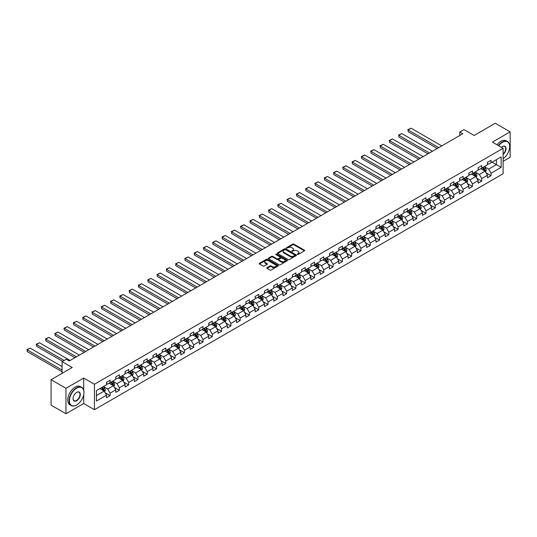<?xml version="1.0" encoding="UTF-8"?>
<svg xmlns="http://www.w3.org/2000/svg" width="537" height="537" viewBox="0 0 537 537"><rect width="100%" height="100%" fill="white"/><g stroke="black" fill="none" stroke-linecap="round" stroke-linejoin="round"><path stroke-width="0.81" d="M297.364 254.444L298.183 254.444L304.392 250.86A0.826 0.477 0 0 0 304.633 250.524A0.826 0.477 0 0 0 304.392 250.182L293.873 244.107A0.826 0.477 0 0 0 292.699 244.107L286.49 247.698L286.49 248.168L288.114 247.705A2.645 1.53 0 0 1 291.853 247.705L292.732 248.208A2.645 1.53 0 0 1 293.504 249.289A2.645 1.53 0 0 1 292.732 250.37L291.927 251.309L293.551 250.846A2.645 1.53 0 0 1 297.29 250.846L298.169 251.35A2.645 1.53 0 0 1 298.941 252.43A2.645 1.53 0 0 1 298.169 253.511L297.364 254.444L297.364 253.974M267.037 267.668A0.826 0.477 0 0 0 266.795 268.003A0.826 0.477 0 0 0 267.037 268.346L269.99 270.051A0.826 0.477 0 0 0 271.158 270.051L278.059 266.063A0.826 0.477 0 0 0 278.3 265.728A0.826 0.477 0 0 0 278.059 265.392L267.533 259.317A0.826 0.477 0 0 0 266.365 259.317L259.465 263.298A0.826 0.477 0 0 0 259.223 263.633A0.826 0.477 0 0 0 259.465 263.976L263.036 266.03A0.826 0.477 0 0 0 264.204 266.03L267.158 264.325A0.826 0.477 0 0 0 267.399 263.989A0.826 0.477 0 0 0 267.158 263.654L265.385 262.633A2.208 1.275 0 0 1 264.741 261.727A2.208 1.275 0 0 1 266.104 260.546A2.208 1.275 0 0 1 268.513 260.828L275.441 264.822A2.208 1.275 0 0 1 276.092 265.728A2.208 1.275 0 0 1 274.722 266.909A2.208 1.275 0 0 1 272.313 266.627L271.158 265.963A0.826 0.477 0 0 0 269.99 265.963L267.037 267.668L267.037 268.346M503.122 161.355L510.15 157.294L510.15 131.854L495.262 123.255L474.117 135.458L463.995 129.618L459.82 132.021L462.8 133.74L69.239 360.965L66.259 359.246L62.091 361.649L62.091 373.343M83.712 390.131L83.712 378.055L65.964 388.298L51.075 379.706L72.213 367.496L62.091 361.649M83.712 378.055L94.431 384.244L503.122 148.286L503.122 173.733L94.431 409.691L94.431 384.244M510.15 131.854L492.402 142.097L503.122 148.286M288.174 259.552A0.826 0.477 0 0 0 289.342 259.552L296.236 255.565A0.826 0.477 0 0 0 296.478 255.229A0.826 0.477 0 0 0 296.236 254.894L285.718 248.819A0.826 0.477 0 0 0 284.55 248.819L277.649 252.799A0.826 0.477 0 0 0 277.407 253.135A0.826 0.477 0 0 0 277.649 253.477L288.174 259.552M275.864 254.572L276.448 254.652L276.448 253.967L287.147 260.143A0.826 0.477 0 0 1 287.389 260.479A0.826 0.477 0 0 1 287.147 260.814L280.247 264.801A0.826 0.477 0 0 1 279.079 264.801L268.56 258.727L271.507 257.035L271.507 256.344L268.56 258.049A0.826 0.477 0 0 0 268.312 258.384A0.826 0.477 0 0 0 268.56 258.727L268.56 258.049M271.507 257.035A0.826 0.477 0 0 1 272.682 257.035L272.682 256.344A0.826 0.477 0 0 0 271.507 256.344M272.682 256.344L276.944 258.807A0.826 0.477 0 0 0 278.119 258.807L280.072 257.679A0.826 0.477 0 0 0 280.314 257.337A0.826 0.477 0 0 0 280.072 257.001L275.629 254.437L276.448 253.967M65.964 388.298L65.964 413.745L51.075 405.146L51.075 379.706M105.124 392.789L110.092 395.662L110.092 393.151L115.811 389.849L115.811 392.359L119.389 390.292L119.389 387.788L125.101 384.485L125.101 386.996L128.679 384.928L128.679 382.418L134.398 379.122L134.398 381.632L137.969 379.565L137.969 377.055L143.688 373.752L143.688 376.262L147.259 374.202L147.259 371.691L152.978 368.389L152.978 370.899L156.549 368.838L156.549 366.328L162.268 363.025L162.268 365.536L165.839 363.475L165.839 360.965L171.558 357.662L171.558 360.173L175.136 358.112L175.136 355.601L180.848 352.299L180.848 354.809L184.426 352.749L184.426 350.238L190.145 346.936L190.145 349.446L193.716 347.379L193.716 344.868L199.435 341.572L199.435 344.083L203.006 342.015L203.006 339.505L208.725 336.209L208.725 338.713L212.296 336.652L212.296 334.142L218.015 330.839L218.015 333.349L221.586 331.289L221.586 328.778L227.305 325.476L227.305 327.986L230.883 325.925L230.883 323.415L236.595 320.112L236.595 322.623L240.173 320.562L240.173 318.052L245.886 314.749L245.886 317.26L249.463 315.199L249.463 312.688L255.182 309.386L255.182 311.896L258.753 309.829L258.753 307.318L264.473 304.023L264.473 306.533L268.044 304.466L268.044 301.955L273.763 298.659L273.763 301.17L277.334 299.102L277.334 296.592L283.053 293.289L283.053 295.8L286.624 293.739L286.624 291.229L292.343 287.926L292.343 290.436L295.921 288.376L295.921 285.865L301.633 282.563L301.633 285.073L305.211 283.012L305.211 280.502L310.93 277.199L310.93 279.71L314.501 277.649L314.501 275.139L320.22 271.836L320.22 274.347L323.791 272.286L323.791 269.775L329.51 266.473L329.51 268.983L333.081 266.916L333.081 264.405L338.8 261.11L338.8 263.62L342.371 261.553L342.371 259.042L348.09 255.746L348.09 258.25L351.668 256.189L351.668 253.679L357.38 250.376L357.38 252.887L360.958 250.826L360.958 248.316L366.67 245.013L366.67 247.523L370.248 245.463L370.248 242.952L375.967 239.65L375.967 242.16L379.538 240.099L379.538 237.589L385.257 234.286L385.257 236.797L388.828 234.736L388.828 232.226L394.547 228.923L394.547 231.434L398.118 229.366L398.118 226.856L403.837 223.56L403.837 226.07L407.408 224.003L407.408 221.492L413.128 218.197L413.128 220.707L416.705 218.64L416.705 216.129L422.418 212.827L422.418 215.337L425.995 213.276L425.995 210.766L431.714 207.463L431.714 209.974L435.285 207.913L435.285 205.403L441.005 202.1L441.005 204.61L444.576 202.55L444.576 200.039L450.295 196.737L450.295 199.247L453.866 197.186L453.866 194.676L459.585 191.373L459.585 193.884L463.156 191.816L463.156 189.313L468.875 186.01L468.875 188.521L472.453 186.453L472.453 183.943L478.165 180.647L478.165 183.157L481.743 181.09L481.743 178.579L487.455 175.277L487.455 177.787L491.033 175.727L491.033 173.216L501.155 167.369L501.155 156.918L496.389 159.67L496.389 164.617L501.155 167.369M110.092 395.662L106.521 397.722L106.521 395.212L96.398 401.058L96.398 390.607L106.521 384.761L106.521 382.25L110.092 380.183L110.092 382.693L115.811 379.397L115.811 376.887L119.389 374.819L119.389 377.33L125.101 374.027L125.101 371.517L128.679 369.456L128.679 371.966L134.398 368.664L134.398 366.153L137.969 364.093L137.969 366.603L143.688 363.301L143.688 360.79L147.259 358.729L147.259 361.24L152.978 357.937L152.978 355.427L156.549 353.366L156.549 355.877L162.268 352.574L162.268 350.064L165.839 348.003L165.839 350.513L171.558 347.211L171.558 344.7L175.136 342.633L175.136 345.143L180.848 341.847L180.848 339.337L184.426 337.27L184.426 339.78L190.145 336.477L190.145 333.974L193.716 331.906L193.716 334.417L199.435 331.114L199.435 328.604L203.006 326.543L203.006 329.053L208.725 325.751L208.725 323.24L212.296 321.18L212.296 323.69L218.015 320.388L218.015 317.877L221.586 315.816L221.586 318.327L227.305 315.024L227.305 312.514L230.883 310.453L230.883 312.964L236.595 309.661L236.595 307.151L240.173 305.083L240.173 307.594L245.886 304.298L245.886 301.787L249.463 299.72L249.463 302.23L255.182 298.934L255.182 296.424L258.753 294.357L258.753 296.867L264.473 293.564L264.473 291.054L268.044 288.993L268.044 291.504L273.763 288.201L273.763 285.691L277.334 283.63L277.334 286.14L283.053 282.838L283.053 280.327L286.624 278.267L286.624 280.777L292.343 277.475L292.343 274.964L295.921 272.903L295.921 275.414L301.633 272.111L301.633 269.601L305.211 267.54L305.211 270.051L310.93 266.748L310.93 264.238L314.501 262.17L314.501 264.681L320.22 261.385L320.22 258.874L323.791 256.807L323.791 259.317L329.51 256.015L329.51 253.511L333.081 251.444L333.081 253.954L338.8 250.651L338.8 248.141L342.371 246.08L342.371 248.591L348.09 245.288L348.09 242.778L351.668 240.717L351.668 243.227L357.38 239.925L357.38 237.414L360.958 235.354L360.958 237.864L366.67 234.562L366.67 232.051L370.248 229.99L370.248 232.501L375.967 229.198L375.967 226.688L379.538 224.62L379.538 227.131L385.257 223.835L385.257 221.325L388.828 219.257L388.828 221.768L394.547 218.472L394.547 215.961L398.118 213.894L398.118 216.404L403.837 213.102L403.837 210.591L407.408 208.531L407.408 211.041L413.128 207.738L413.128 205.228L416.705 203.167L416.705 205.678L422.418 202.375L422.418 199.865L425.995 197.804L425.995 200.314L431.714 197.012L431.714 194.501L435.285 192.441L435.285 194.951L441.005 191.649L441.005 189.138L444.576 187.077L444.576 189.581L450.295 186.285L450.295 183.775L453.866 181.707L453.866 184.218L459.585 180.922L459.585 178.412L463.156 176.344L463.156 178.855L468.875 175.552L468.875 173.042L472.453 170.981L472.453 173.491L478.165 170.189L478.165 167.678L481.743 165.618L481.743 168.128L487.455 164.825L487.455 162.315L491.033 160.254L491.033 162.765L501.155 156.918M109.145 383.243L113.428 385.72L107.715 389.023L103.426 386.546M106.521 383.384L107.715 384.069L110.092 382.693M107.715 389.023L110.092 393.151M113.428 385.72L115.811 389.849M118.435 377.88L122.725 380.357L117.006 383.66L112.716 381.183M115.811 378.021L117.006 378.706L119.389 377.33M117.006 383.66L119.389 387.788M122.725 380.357L125.101 384.485M127.725 372.517L132.015 374.994L126.296 378.296L122.006 375.819M125.101 372.658L126.296 373.343L128.679 371.966M126.296 378.296L128.679 382.418M132.015 374.994L134.398 379.122M137.016 367.154L141.305 369.631L135.586 372.933L131.297 370.456M134.398 367.288L135.586 367.979L137.969 366.603M135.586 372.933L137.969 377.055M141.305 369.631L143.688 373.752M146.306 361.79L150.595 364.267L144.876 367.563L140.587 365.093M143.688 361.925L144.876 362.616L147.259 361.24M144.876 367.563L147.259 371.691M150.595 364.267L152.978 368.389M155.596 356.427L159.885 358.897L154.166 362.2L149.883 359.723M152.978 356.561L154.166 357.253L156.549 355.877M154.166 362.2L156.549 366.328M159.885 358.897L162.268 363.025M164.886 351.057L169.175 353.534L163.463 356.837L159.174 354.36M162.268 351.198L163.463 351.883L165.839 350.513M163.463 356.837L165.839 360.965M169.175 353.534L171.558 357.662M174.183 345.694L178.465 348.171L172.753 351.473L168.464 348.996M171.558 345.835L172.753 346.519L175.136 345.143M172.753 351.473L175.136 355.601M178.465 348.171L180.848 352.299M183.473 340.33L187.762 342.807L182.043 346.11L177.754 343.633M180.848 340.471L182.043 341.156L184.426 339.78M182.043 346.11L184.426 350.238M187.762 342.807L190.145 346.936M192.763 334.967L197.052 337.444L191.333 340.747L187.044 338.27M190.145 335.108L191.333 335.793L193.716 334.417M191.333 340.747L193.716 344.868M197.052 337.444L199.435 341.572M202.053 329.604L206.342 332.081L200.623 335.383L196.334 332.906M199.435 329.738L200.623 330.43L203.006 329.053M200.623 335.383L203.006 339.505M206.342 332.081L208.725 336.209M211.343 324.241L215.632 326.718L209.913 330.013L205.624 327.543M208.725 324.375L209.913 325.066L212.296 323.69M209.913 330.013L212.296 334.142M215.632 326.718L218.015 330.839M220.633 318.877L224.922 321.354L219.203 324.65L214.921 322.173M218.015 319.012L219.203 319.703L221.586 318.327M219.203 324.65L221.586 328.778M224.922 321.354L227.305 325.476M229.93 313.514L234.213 315.984L228.5 319.287L224.211 316.81M227.305 313.648L228.5 314.333L230.883 312.964M228.5 319.287L230.883 323.415M234.213 315.984L236.595 320.112M239.22 308.144L243.509 310.621L237.79 313.923L233.501 311.447M236.595 308.285L237.79 308.97L240.173 307.594M237.79 313.923L240.173 318.052M243.509 310.621L245.886 314.749M248.51 302.781L252.799 305.258L247.08 308.56L242.791 306.083M245.886 302.922L247.08 303.606L249.463 302.23M247.08 308.56L249.463 312.688M252.799 305.258L255.182 309.386M257.8 297.417L262.09 299.894L256.371 303.197L252.081 300.72M255.182 297.558L256.371 298.243L258.753 296.867M256.371 303.197L258.753 307.318M262.09 299.894L264.473 304.023M267.09 292.054L271.38 294.531L265.661 297.834L261.371 295.357M264.473 292.195L265.661 292.88L268.044 291.504M265.661 297.834L268.044 301.955M271.38 294.531L273.763 298.659M276.38 286.691L280.67 289.168L274.951 292.464L270.668 289.993M273.763 286.825L274.951 287.517L277.334 286.14M274.951 292.464L277.334 296.592M280.67 289.168L283.053 293.289M285.671 281.328L289.96 283.805L284.248 287.1L279.958 284.63M283.053 281.462L284.248 282.153L286.624 280.777M284.248 287.1L286.624 291.229M289.96 283.805L292.343 287.926M294.967 275.964L299.25 278.435L293.538 281.737L289.248 279.26M292.343 276.099L293.538 276.79L295.921 275.414M293.538 281.737L295.921 285.865M299.25 278.435L301.633 282.563M304.257 270.594L308.547 273.071L302.828 276.374L298.538 273.897M301.633 270.735L302.828 271.42L305.211 270.051M302.828 276.374L305.211 280.502M308.547 273.071L310.93 277.199M313.548 265.231L317.837 267.708L312.118 271.01L307.829 268.534M310.93 265.372L312.118 266.057L314.501 264.681M312.118 271.01L314.501 275.139M317.837 267.708L320.22 271.836M322.838 259.868L327.127 262.345L321.408 265.647L317.119 263.17M320.22 260.009L321.408 260.693L323.791 259.317M321.408 265.647L323.791 269.775M327.127 262.345L329.51 266.473M332.128 254.504L336.417 256.981L330.698 260.284L326.409 257.807M329.51 254.645L330.698 255.33L333.081 253.954M330.698 260.284L333.081 264.405M336.417 256.981L338.8 261.11M341.418 249.141L345.707 251.618L339.988 254.921L335.706 252.444M338.8 249.275L339.988 249.967L342.371 248.591M339.988 254.921L342.371 259.042M345.707 251.618L348.09 255.746M350.715 243.778L354.997 246.255L349.285 249.551L344.996 247.08M348.09 243.912L349.285 244.603L351.668 243.227M349.285 249.551L351.668 253.679M354.997 246.255L357.38 250.376M360.005 238.415L364.294 240.891L358.575 244.187L354.286 241.71M357.38 238.549L358.575 239.24L360.958 237.864M358.575 244.187L360.958 248.316M364.294 240.891L366.67 245.013M369.295 233.051L373.584 235.521L367.865 238.824L363.576 236.347M366.67 233.186L367.865 233.87L370.248 232.501M367.865 238.824L370.248 242.952M373.584 235.521L375.967 239.65M378.585 227.681L382.874 230.158L377.155 233.461L372.866 230.984M375.967 227.822L377.155 228.507L379.538 227.131M377.155 233.461L379.538 237.589M382.874 230.158L385.257 234.286M387.875 222.318L392.164 224.795L386.445 228.097L382.156 225.621M385.257 222.459L386.445 223.144L388.828 221.768M386.445 228.097L388.828 232.226M392.164 224.795L394.547 228.923M397.165 216.955L401.454 219.432L395.735 222.734L391.453 220.257M394.547 217.096L395.735 217.78L398.118 216.404M395.735 222.734L398.118 226.856M401.454 219.432L403.837 223.56M406.455 211.591L410.745 214.068L405.032 217.371L400.743 214.894M403.837 211.726L405.032 212.417L407.408 211.041M405.032 217.371L407.408 221.492M410.745 214.068L413.128 218.197M415.752 206.228L420.035 208.705L414.322 212.001L410.033 209.531M413.128 206.362L414.322 207.054L416.705 205.678M414.322 212.001L416.705 216.129M420.035 208.705L422.418 212.827M425.042 200.865L429.332 203.342L423.612 206.638L419.323 204.167M422.418 200.999L423.612 201.69L425.995 200.314M423.612 206.638L425.995 210.766M429.332 203.342L431.714 207.463M434.332 195.502L438.622 197.972L432.903 201.274L428.613 198.797M431.714 195.636L432.903 196.327L435.285 194.951M432.903 201.274L435.285 205.403M438.622 197.972L441.005 202.1M443.622 190.132L447.912 192.608L442.193 195.911L437.903 193.434M441.005 190.273L442.193 190.957L444.576 189.581M442.193 195.911L444.576 200.039M447.912 192.608L450.295 196.737M452.913 184.768L457.202 187.245L451.483 190.548L447.193 188.071M450.295 184.909L451.483 185.594L453.866 184.218M451.483 190.548L453.866 194.676M457.202 187.245L459.585 191.373M462.203 179.405L466.492 181.882L460.773 185.184L456.49 182.708M459.585 179.546L460.773 180.231L463.156 178.855M460.773 185.184L463.156 189.313M466.492 181.882L468.875 186.01M471.499 174.042L475.782 176.519L470.07 179.821L465.78 177.344M468.875 174.183L470.07 174.867L472.453 173.491M470.07 179.821L472.453 183.943M475.782 176.519L478.165 180.647M480.79 168.678L485.079 171.155L479.36 174.458L475.07 171.981M478.165 168.813L479.36 169.504L481.743 168.128M479.36 174.458L481.743 178.579M485.079 171.155L487.455 175.277M492.107 162.147L496.389 164.617L488.65 169.088L484.361 166.618M487.455 163.449L488.65 164.141L491.033 162.765M488.65 169.088L491.033 173.216M65.964 413.745L83.712 403.502L94.431 409.691M459.82 132.021L459.82 135.458M96.398 395.554L104.138 391.084L99.848 388.607M104.138 391.084L106.521 395.212M486.059 172.854L491.033 175.727M476.769 178.217L481.743 181.09M467.479 183.587L472.453 186.453M458.189 188.95L463.156 191.816M448.892 194.313L453.866 197.186M439.602 199.677L444.576 202.55M430.312 205.04L435.285 207.913M421.021 210.403L425.995 213.276M411.731 215.767L416.705 218.64M402.441 221.137L407.408 224.003M393.144 226.5L398.118 229.366M383.854 231.863L388.828 234.736M374.564 237.226L379.538 240.099M365.274 242.59L370.248 245.463M355.984 247.953L360.958 250.826M346.694 253.316L351.668 256.189M337.397 258.686L342.371 261.553M328.107 264.05L333.081 266.916M318.817 269.413L323.791 272.286M309.527 274.776L314.501 277.649M300.237 280.139L305.211 283.012M290.947 285.503L295.921 288.376M281.656 290.866L286.624 293.739M272.36 296.229L277.334 299.102M263.07 301.599L268.044 304.466M253.779 306.963L258.753 309.829M244.489 312.326L249.463 315.199M235.199 317.689L240.173 320.562M225.909 323.052L230.883 325.925M216.612 328.416L221.586 331.289M207.322 333.779L212.296 336.652M198.032 339.149L203.006 342.015M188.742 344.512L193.716 347.379M179.452 349.876L184.426 352.749M170.162 355.239L175.136 358.112M160.872 360.602L165.839 363.475M151.575 365.966L156.549 368.838M142.285 371.329L147.259 374.202M132.995 376.692L137.969 379.565M123.705 382.062L128.679 384.928M114.415 387.425L119.389 390.292M83.712 403.502L83.712 394.628M297.592 254.525L298.169 254.196A2.645 1.53 0 0 0 298.941 253.115L298.941 252.43M293.504 249.289L293.504 249.98A2.645 1.53 0 0 1 292.732 251.061L292.162 251.39M304.385 250.866L293.873 244.798A0.826 0.477 0 0 0 292.699 244.798L286.724 248.248M296.236 254.894L296.236 255.565L285.718 249.504A0.826 0.477 0 0 0 284.55 249.504L277.656 253.484M294.779 255.464L294.779 254.994L285.543 249.665L283.872 250.148A2.645 1.53 0 0 0 283.1 251.229A2.645 1.53 0 0 0 283.872 252.309L290.188 255.954A2.645 1.53 0 0 0 293.927 255.954L294.779 255.464L294.779 256.156L294.947 255.229M283.1 251.229L283.1 251.92A2.645 1.53 0 0 0 283.872 253.001L283.872 252.309M294.779 256.156L293.927 256.646A2.645 1.53 0 0 1 290.188 256.646L283.872 253.001M272.682 257.035L276.944 259.499A0.826 0.477 0 0 0 278.119 259.499L280.072 258.364A0.826 0.477 0 0 0 280.314 258.029L280.314 257.337M276.448 254.652L287.134 260.821M281.375 261.365A2.208 1.275 0 0 0 283.784 261.64A2.208 1.275 0 0 0 285.147 260.465A2.208 1.275 0 0 0 284.503 259.559L282.059 258.149A0.826 0.477 0 0 0 280.891 258.149L278.931 259.284A0.826 0.477 0 0 0 278.69 259.619A0.826 0.477 0 0 0 278.931 259.955L281.375 261.365L281.375 262.056A2.208 1.275 0 0 0 283.784 262.331A2.208 1.275 0 0 0 285.147 261.15L285.147 260.465M278.69 259.619L278.69 260.304A0.826 0.477 0 0 0 278.931 260.646L278.931 259.955M281.375 262.056L278.931 260.646M276.092 265.728L276.092 266.412A2.208 1.275 0 0 1 274.722 267.594A2.208 1.275 0 0 1 272.313 267.319L271.158 266.654A0.826 0.477 0 0 0 269.99 266.654L267.05 268.352M264.741 261.727L264.741 262.418A2.208 1.275 0 0 0 265.385 263.318L265.385 262.633M267.158 263.654L267.158 264.325L265.385 263.318M278.045 266.07L267.533 260.002A0.826 0.477 0 0 0 266.365 260.002L259.478 263.976L259.465 263.298M485.549 171.968L486.253 170.182A2.235 1.289 -120 0 0 485.542 168.282L484.314 166.645M438.769 147.615L408.113 129.92L411.094 128.202L441.75 145.896M482.172 169.477L481.333 168.363M408.113 131.639L408.113 129.92L408.113 131.639L437.279 148.474M482.468 167.705L483.696 169.35A2.235 1.289 60 0 1 484.334 170.692L485.052 170.276A2.235 1.289 -120 0 0 484.414 168.933L483.179 167.296M482.622 167.618L483.985 169.437A1.134 0.658 60 0 1 484.193 169.786L485.052 170.276M407.784 129.732L411.094 128.202M503.122 158.697A10.277 5.934 120 0 0 509.673 146.567A10.277 5.934 120 0 0 502.41 142.372A10.277 5.934 120 0 0 498.672 145.722M498.363 145.54A10.532 6.082 -60 0 1 502.229 142.063A10.532 6.082 -60 0 1 507.492 141.54A10.532 6.082 -60 0 1 509.673 146.359A10.532 6.082 -60 0 1 509.673 146.467M501.417 147.299A5.135 2.967 -60 0 1 502.41 146.567L502.41 146.567A5.135 2.967 -60 0 1 506.022 148.259A5.135 2.967 -60 0 1 503.122 154.461M497.054 144.782A10.532 6.082 -60 0 1 500.92 141.305A10.532 6.082 -60 0 1 506.183 140.788L507.492 141.54M503.122 153.998A4.887 2.819 120 0 0 505.565 149.769A4.887 2.819 120 0 0 504.673 146.426A4.887 2.819 120 0 0 502.317 146.621M76.502 405.046L76.684 404.945A10.277 5.934 120 0 0 83.947 392.359A10.277 5.934 120 0 0 76.684 388.164A10.277 5.934 120 0 0 69.414 400.75A10.277 5.934 120 0 0 76.684 404.945L76.502 405.046A10.532 6.082 -60 0 1 71.24 405.569A10.532 6.082 -60 0 1 69.629 397.132A10.532 6.082 -60 0 1 76.502 387.855A10.532 6.082 -60 0 1 81.765 387.331A10.532 6.082 -60 0 1 83.947 392.151A10.532 6.082 -60 0 1 83.947 392.258M76.684 400.75A5.135 2.967 -60 0 1 73.052 398.649A5.135 2.967 -60 0 1 76.684 392.359L76.684 392.359A5.135 2.967 -60 0 1 80.315 394.453A5.135 2.967 -60 0 1 76.684 400.75M73.052 398.548A4.887 2.819 120 0 0 74.059 400.683A4.887 2.819 120 0 0 76.502 400.441A4.887 2.819 120 0 0 79.698 396.131A4.887 2.819 120 0 0 78.946 392.218A4.887 2.819 120 0 0 76.59 392.413M71.24 405.569L69.931 404.811A10.532 6.082 -60 0 1 68.313 396.373A10.532 6.082 -60 0 1 75.193 387.096A10.532 6.082 -60 0 1 80.456 386.573L81.765 387.331M476.259 177.331L476.963 175.545A2.235 1.289 -120 0 0 476.252 173.646L475.023 172.008M429.479 152.978L398.823 135.284L401.804 133.565L432.453 151.259M472.882 174.84L472.043 173.726M398.823 137.002L398.823 135.284L398.823 137.002L427.989 153.837M473.178 173.075L474.406 174.713A2.235 1.289 60 0 1 475.044 176.055L475.762 175.646A2.235 1.289 -120 0 0 475.117 174.303L473.889 172.659M473.332 172.981L474.695 174.8A1.134 0.658 60 0 1 474.903 175.149L475.762 175.646M398.494 135.096L401.804 133.565M466.962 182.694L467.673 180.915A2.235 1.289 -120 0 0 466.962 179.009L465.733 177.371M420.189 158.348L389.533 140.647L392.507 138.929L423.163 156.623M463.585 180.204L462.753 179.09M389.533 142.365L389.533 140.647L389.533 142.365L418.699 159.207M463.887 178.438L465.116 180.076A2.235 1.289 60 0 1 465.754 181.419L466.465 181.009A2.235 1.289 -120 0 0 465.827 179.667L464.599 178.022M464.042 178.344L465.404 180.17A1.134 0.658 60 0 1 465.613 180.513L466.465 181.009M389.204 140.459L392.507 138.929M457.672 188.064L458.383 186.279A2.235 1.289 -120 0 0 457.672 184.379L456.437 182.734M410.892 163.711L380.243 146.01L383.217 144.292L413.873 161.993M454.295 185.567L453.463 184.453M380.243 147.729L380.243 146.01L380.243 147.729L409.409 164.57M454.591 183.802L455.826 185.44A2.235 1.289 60 0 1 456.463 186.782L457.175 186.373A2.235 1.289 -120 0 0 456.537 185.03L455.309 183.386M454.752 183.714L456.114 185.533A1.134 0.658 60 0 1 456.322 185.876L457.175 186.373M379.914 145.822L383.217 144.292M448.382 193.427L449.093 191.642A2.235 1.289 -120 0 0 448.375 189.742L447.146 188.098M401.602 169.074L370.953 151.374L373.927 149.655L404.583 167.356M445.005 190.93L444.173 189.816M370.953 153.092L370.953 151.374L370.953 153.092L400.112 169.934M445.301 189.165L446.529 190.803A2.235 1.289 60 0 1 447.173 192.145L447.885 191.736A2.235 1.289 -120 0 0 447.247 190.393L446.019 188.755M445.455 189.078L446.824 190.897A1.134 0.658 60 0 1 447.026 191.239L447.885 191.736M370.624 151.186L373.927 149.655M439.091 198.791L439.796 197.005A2.235 1.289 -120 0 0 439.085 195.106L437.856 193.461M392.312 174.438L361.656 156.737L364.636 155.018L395.292 172.719M435.715 196.3L434.883 195.179M361.656 158.455L361.334 156.549L361.656 158.455L390.822 175.297M436.01 194.528L437.239 196.173A2.235 1.289 60 0 1 437.877 197.515L438.595 197.099A2.235 1.289 -120 0 0 437.957 195.757L436.729 194.119M436.165 194.441L437.527 196.26A1.134 0.658 60 0 1 437.736 196.602L438.595 197.099M361.334 156.549L364.636 155.018M429.801 204.154L430.506 202.368A2.235 1.289 -120 0 0 429.795 200.469L428.566 198.824M383.022 179.801L352.366 162.1L355.346 160.382L386.002 178.083M426.425 201.664L425.586 200.549M352.366 163.825L352.366 162.1L352.366 163.825L381.532 180.66M426.72 199.892L427.949 201.536A2.235 1.289 60 0 1 428.586 202.879L429.305 202.462A2.235 1.289 -120 0 0 428.667 201.12L427.432 199.482M426.875 199.804L428.237 201.623A1.134 0.658 60 0 1 428.445 201.972L429.305 202.462M352.037 161.912L355.346 160.382M420.511 209.517L421.216 207.732A2.235 1.289 -120 0 0 420.505 205.832L419.276 204.194M373.732 185.164L343.076 167.47L346.056 165.745L376.706 183.446M417.135 207.027L416.296 205.913M343.076 169.189L342.747 167.275L343.076 169.189L372.242 186.024M417.43 205.255L418.659 206.899A2.235 1.289 60 0 1 419.296 208.242L420.015 207.826A2.235 1.289 -120 0 0 419.37 206.483L418.142 204.845M417.585 205.168L418.947 206.987A1.134 0.658 60 0 1 419.155 207.336L420.015 207.826M342.747 167.275L346.056 165.745M411.214 214.881L411.926 213.095A2.235 1.289 -120 0 0 411.214 211.195L409.986 209.558M364.442 190.528L333.786 172.833L336.766 171.115L367.415 188.809M407.838 212.39L407.006 211.276M333.786 174.552L333.786 172.833L333.786 174.552L362.952 191.387M408.14 210.625L409.369 212.263A2.235 1.289 60 0 1 410.006 213.605L410.718 213.196A2.235 1.289 -120 0 0 410.08 211.853L408.852 210.209M408.295 210.531L409.657 212.35A1.134 0.658 60 0 1 409.865 212.699L410.718 213.196M333.457 172.645L336.766 171.115M401.924 220.244L402.636 218.458A2.235 1.289 -120 0 0 401.924 216.559L400.696 214.921M355.152 195.898L324.496 178.197L327.469 176.478L358.125 194.172M398.548 217.754L397.716 216.639M324.496 179.915L324.496 178.197L324.496 179.915L353.661 196.757M398.85 215.988L400.078 217.626A2.235 1.289 60 0 1 400.716 218.968L401.428 218.559A2.235 1.289 -120 0 0 400.79 217.217L399.562 215.572M399.004 215.894L400.367 217.72A1.134 0.658 60 0 1 400.575 218.062L401.428 218.559M324.167 178.009L327.469 176.478M392.634 225.614L393.346 223.828A2.235 1.289 -120 0 0 392.634 221.922L391.399 220.284M345.855 201.261L315.206 183.56L318.179 181.842L348.835 199.542M389.258 223.117L388.426 222.003M315.206 185.278L315.206 183.56L315.206 185.278L344.371 202.12M389.553 221.351L390.782 222.989A2.235 1.289 60 0 1 391.426 224.332L392.138 223.922A2.235 1.289 -120 0 0 391.5 222.58L390.271 220.935M389.714 221.257L391.077 223.083A1.134 0.658 60 0 1 391.278 223.426L392.138 223.922M314.877 183.372L318.179 181.842M383.344 230.977L384.049 229.192A2.235 1.289 -120 0 0 383.337 227.292L382.109 225.647M336.565 206.624L305.909 188.923L308.889 187.205L339.545 204.906M379.968 228.48L379.135 227.366M305.909 190.642L305.587 188.735L305.909 190.642L335.075 207.483M380.263 226.715L381.492 228.353A2.235 1.289 60 0 1 382.136 229.695L382.847 229.286A2.235 1.289 -120 0 0 382.21 227.943L380.981 226.299M380.418 226.627L381.787 228.447A1.134 0.658 60 0 1 381.988 228.789L382.847 229.286M305.587 188.735L308.889 187.205M374.054 236.34L374.759 234.555A2.235 1.289 -120 0 0 374.047 232.655L372.819 231.011M327.275 211.987L296.619 194.287L299.599 192.568L330.255 210.269M370.678 233.843L369.839 232.729M296.619 196.005L296.619 194.287L296.619 196.005L325.784 212.847M370.973 232.078L372.201 233.723A2.235 1.289 60 0 1 372.839 235.065L373.557 234.649A2.235 1.289 -120 0 0 372.92 233.306L371.691 231.669M371.127 231.991L372.49 233.81A1.134 0.658 60 0 1 372.698 234.152L373.557 234.649M296.29 194.099L299.599 192.568M364.764 241.704L365.469 239.918A2.235 1.289 -120 0 0 364.757 238.019L363.529 236.374M317.985 217.351L287.329 199.65L290.309 197.931L320.965 215.632M361.388 239.213L360.549 238.099M287.329 201.375L287.329 199.65L287.329 201.375L316.494 218.21M361.683 237.441L362.911 239.086A2.235 1.289 60 0 1 363.549 240.428L364.267 240.012A2.235 1.289 -120 0 0 363.623 238.67L362.394 237.032M361.837 237.354L363.2 239.173A1.134 0.658 60 0 1 363.408 239.522L364.267 240.012M287 199.462L290.309 197.931M355.467 247.067L356.179 245.281A2.235 1.289 -120 0 0 355.467 243.382L354.239 241.744M308.694 222.714L278.038 205.02L281.019 203.295L311.668 220.996M352.097 244.577L351.258 243.462M278.038 206.738L277.71 204.825L278.038 206.738L307.204 223.573M352.393 242.805L353.621 244.449A2.235 1.289 60 0 1 354.259 245.792L354.977 245.375A2.235 1.289 -120 0 0 354.333 244.033L353.104 242.395M352.547 242.717L353.91 244.536A1.134 0.658 60 0 1 354.118 244.885L354.977 245.375M277.71 204.825L281.019 203.295M346.177 252.43L346.889 250.645A2.235 1.289 -120 0 0 346.177 248.745L344.949 247.107M299.404 228.077L268.748 210.383L271.722 208.665L302.378 226.359M342.801 249.94L341.968 248.826M268.748 212.102L268.748 210.383L268.748 212.102L297.914 228.937M343.103 248.168L344.331 249.812A2.235 1.289 60 0 1 344.969 251.155L345.68 250.739A2.235 1.289 -120 0 0 345.043 249.396L343.814 247.758M343.257 248.081L344.62 249.9A1.134 0.658 60 0 1 344.828 250.249L345.68 250.739M268.419 210.195L271.722 208.665M336.887 257.794L337.598 256.008A2.235 1.289 -120 0 0 336.887 254.108L335.652 252.471M290.108 233.441L259.458 215.746L262.432 214.028L293.088 231.722M333.511 255.303L332.678 254.189M259.458 217.465L259.458 215.746L259.458 217.465L288.624 234.307M333.806 253.538L335.041 255.176A2.235 1.289 60 0 1 335.679 256.518L336.39 256.109A2.235 1.289 -120 0 0 335.753 254.766L334.524 253.122M333.967 253.444L335.33 255.263A1.134 0.658 60 0 1 335.538 255.612L336.39 256.109M259.129 215.559L262.432 214.028M327.597 263.157L328.308 261.378A2.235 1.289 -120 0 0 327.59 259.472L326.362 257.834M280.817 238.811L250.168 221.11L253.142 219.391L283.798 237.085M324.22 260.667L323.388 259.552M250.168 222.828L250.168 221.11L250.168 222.828L279.327 239.67M324.516 258.901L325.744 260.539A2.235 1.289 60 0 1 326.389 261.881L327.1 261.472A2.235 1.289 -120 0 0 326.462 260.13L325.234 258.485M324.67 258.807L326.04 260.633A1.134 0.658 60 0 1 326.241 260.975L327.1 261.472M249.839 220.922L253.142 219.391M318.307 268.527L319.012 266.741A2.235 1.289 -120 0 0 318.3 264.842L317.072 263.197M271.527 244.174L240.871 226.473L243.852 224.755L274.508 242.456M314.93 266.03L314.098 264.916M240.871 228.191L240.549 226.285L240.871 228.191L270.037 245.033M315.226 264.264L316.454 265.902A2.235 1.289 60 0 1 317.092 267.245L317.81 266.835A2.235 1.289 -120 0 0 317.172 265.493L315.944 263.848M315.38 264.177L316.743 265.996A1.134 0.658 60 0 1 316.951 266.339L317.81 266.835M240.549 226.285L243.852 224.755M309.017 273.89L309.721 272.105A2.235 1.289 -120 0 0 309.01 270.205L307.782 268.56M262.237 249.537L231.581 231.836L234.562 230.118L265.218 247.819M305.64 271.393L304.801 270.279M231.581 233.555L231.581 231.836L231.581 233.555L260.747 250.396M305.936 269.628L307.164 271.266A2.235 1.289 60 0 1 307.802 272.608L308.52 272.199A2.235 1.289 -120 0 0 307.882 270.856L306.647 269.218M306.09 269.54L307.453 271.36A1.134 0.658 60 0 1 307.661 271.702L308.52 272.199M231.252 231.648L234.562 230.118M299.727 279.253L300.431 277.468A2.235 1.289 -120 0 0 299.72 275.568L298.491 273.924M252.947 254.9L222.291 237.2L225.272 235.481L255.921 253.182M296.35 276.763L295.511 275.642M222.291 238.925L222.291 237.2L222.291 238.925L251.457 255.76M296.646 274.991L297.874 276.636A2.235 1.289 60 0 1 298.512 277.978L299.23 277.562A2.235 1.289 -120 0 0 298.585 276.219L297.357 274.582M296.8 274.904L298.163 276.723A1.134 0.658 60 0 1 298.371 277.065L299.23 277.562M221.962 237.012L225.272 235.481M290.43 284.617L291.141 282.831A2.235 1.289 -120 0 0 290.43 280.932L289.201 279.287M243.657 260.264L213.001 242.57L215.981 240.845L246.631 258.545M287.053 282.126L286.221 281.012M213.001 244.288L212.672 242.375L213.001 244.288L242.167 261.123M287.355 280.354L288.584 281.999A2.235 1.289 60 0 1 289.221 283.341L289.933 282.925A2.235 1.289 -120 0 0 289.295 281.583L288.067 279.945M287.51 280.267L288.872 282.086A1.134 0.658 60 0 1 289.081 282.435L289.933 282.925M212.672 242.375L215.981 240.845M281.14 289.98L281.851 288.194A2.235 1.289 -120 0 0 281.14 286.295L279.911 284.657M234.367 265.627L203.711 247.933L206.685 246.215L237.341 263.909M277.763 287.49L276.931 286.375M203.711 249.651L203.382 247.738L203.711 249.651L232.877 266.486M278.059 285.718L279.294 287.362A2.235 1.289 60 0 1 279.931 288.705L280.643 288.288A2.235 1.289 -120 0 0 280.005 286.946L278.777 285.308M278.22 285.63L279.582 287.449A1.134 0.658 60 0 1 279.79 287.798L280.643 288.288M203.382 247.738L206.685 246.215M271.85 295.343L272.561 293.558A2.235 1.289 -120 0 0 271.85 291.658L270.614 290.02M225.07 270.99L194.421 253.296L197.394 251.578L228.05 269.272M268.473 292.853L267.641 291.739M194.421 255.015L194.421 253.296L194.421 255.015L223.587 271.85M268.769 291.088L269.997 292.725A2.235 1.289 60 0 1 270.641 294.068L271.353 293.658A2.235 1.289 -120 0 0 270.715 292.316L269.487 290.671M268.93 290.994L270.292 292.813A1.134 0.658 60 0 1 270.494 293.162L271.353 293.658M194.092 253.108L197.394 251.578M262.559 300.707L263.264 298.928A2.235 1.289 -120 0 0 262.553 297.021L261.324 295.384M215.78 276.36L185.124 258.659L188.104 256.941L218.76 274.635M259.183 298.216L258.351 297.102M185.124 260.378L184.802 258.472L185.124 260.378L214.29 277.22M259.478 296.451L260.707 298.089A2.235 1.289 60 0 1 261.344 299.431L262.063 299.022A2.235 1.289 -120 0 0 261.425 297.679L260.197 296.035M259.633 296.357L261.002 298.183A1.134 0.658 60 0 1 261.204 298.525L262.063 299.022M184.802 258.472L188.104 256.941M253.269 306.077L253.974 304.291A2.235 1.289 -120 0 0 253.263 302.385L252.034 300.747M206.49 281.724L175.834 264.023L178.814 262.304L209.47 280.005M249.893 303.58L249.054 302.465M175.834 265.741L175.834 264.023L175.834 265.741L205 282.583M250.188 301.814L251.417 303.452A2.235 1.289 60 0 1 252.054 304.794L252.773 304.385A2.235 1.289 -120 0 0 252.135 303.043L250.907 301.398M250.343 301.72L251.705 303.546A1.134 0.658 60 0 1 251.913 303.888L252.773 304.385M175.505 263.835L178.814 262.304M243.979 311.44L244.684 309.654A2.235 1.289 -120 0 0 243.973 307.755L242.744 306.11M197.2 287.087L166.544 269.386L169.524 267.668L200.18 285.369M240.603 308.943L239.764 307.829M166.544 271.104L166.544 269.386L166.544 271.104L195.71 287.946M240.898 307.177L242.127 308.815A2.235 1.289 60 0 1 242.764 310.158L243.483 309.748A2.235 1.289 -120 0 0 242.838 308.406L241.61 306.761M241.053 307.09L242.415 308.909A1.134 0.658 60 0 1 242.623 309.252L243.483 309.748M166.215 269.198L169.524 267.668M234.682 316.803L235.394 315.018A2.235 1.289 -120 0 0 234.682 313.118L233.454 311.473M187.91 292.45L157.254 274.749L160.234 273.031L190.883 290.732M231.313 314.306L230.474 313.192M157.254 276.468L157.254 274.749L157.254 276.468L186.42 293.309M231.608 312.541L232.836 314.185A2.235 1.289 60 0 1 233.474 315.528L234.192 315.112A2.235 1.289 -120 0 0 233.548 313.769L232.32 312.131M231.762 312.453L233.125 314.273A1.134 0.658 60 0 1 233.333 314.615L234.192 315.112M156.925 274.561L160.234 273.031M225.392 322.166L226.104 320.381A2.235 1.289 -120 0 0 225.392 318.481L224.164 316.837M178.62 297.813L147.964 280.113L150.937 278.394L181.593 296.095M222.016 319.676L221.184 318.562M147.964 281.838L147.964 280.113L147.964 281.838L177.129 298.673M222.318 317.904L223.546 319.549A2.235 1.289 60 0 1 224.184 320.891L224.896 320.475A2.235 1.289 -120 0 0 224.258 319.132L223.03 317.495M222.472 317.817L223.835 319.636A1.134 0.658 60 0 1 224.043 319.985L224.896 320.475M147.635 279.925L150.937 278.394M216.102 327.53L216.814 325.744A2.235 1.289 -120 0 0 216.102 323.845L214.867 322.207M169.323 303.177L138.674 285.483L141.647 283.758L172.303 301.458M212.726 325.039L211.893 323.925M138.674 287.201L138.345 285.288L138.674 287.201L167.839 304.036M213.021 323.267L214.256 324.912A2.235 1.289 60 0 1 214.894 326.254L215.606 325.838A2.235 1.289 -120 0 0 214.968 324.496L213.739 322.858M213.182 323.18L214.545 324.999A1.134 0.658 60 0 1 214.753 325.348L215.606 325.838M138.345 285.288L141.647 283.758M206.812 332.893L207.524 331.107A2.235 1.289 -120 0 0 206.805 329.208L205.577 327.57M160.033 308.54L129.383 290.846L132.357 289.128L163.013 306.822M203.436 330.403L202.603 329.288M129.383 292.564L129.383 290.846L129.383 292.564L158.543 309.399M203.731 328.637L204.959 330.275A2.235 1.289 60 0 1 205.604 331.618L206.315 331.201A2.235 1.289 -120 0 0 205.678 329.859L204.449 328.221M203.885 328.543L205.255 330.362A1.134 0.658 60 0 1 205.456 330.711L206.315 331.201M129.055 290.658L132.357 289.128M197.522 338.256L198.227 336.471A2.235 1.289 -120 0 0 197.515 334.571L196.287 332.933M150.743 313.903L120.087 296.209L123.067 294.491L153.723 312.185M194.146 335.766L193.313 334.652M120.087 297.928L119.764 296.021L120.087 297.928L149.252 314.769M194.441 334.001L195.669 335.638A2.235 1.289 60 0 1 196.307 336.981L197.025 336.571A2.235 1.289 -120 0 0 196.388 335.229L195.159 333.584M194.595 333.907L195.958 335.726A1.134 0.658 60 0 1 196.166 336.075L197.025 336.571M119.764 296.021L123.067 294.491M188.232 343.62L188.937 341.841A2.235 1.289 -120 0 0 188.225 339.934L186.997 338.297M141.453 319.273L110.797 301.572L113.777 299.854L144.433 317.548M184.856 341.129L184.016 340.015M110.797 303.291L110.797 301.572L110.797 303.291L139.962 320.133M185.151 339.364L186.379 341.002A2.235 1.289 60 0 1 187.017 342.344L187.735 341.935A2.235 1.289 -120 0 0 187.098 340.592L185.862 338.948M185.305 339.27L186.668 341.096A1.134 0.658 60 0 1 186.876 341.438L187.735 341.935M110.468 301.385L113.777 299.854M178.942 348.99L179.647 347.204A2.235 1.289 -120 0 0 178.935 345.304L177.707 343.66M132.162 324.637L101.506 306.936L104.487 305.217L135.136 322.918M175.565 346.493L174.726 345.378M101.506 308.654L101.506 306.936L101.506 308.654L130.672 325.496M175.861 344.727L177.089 346.365A2.235 1.289 60 0 1 177.727 347.707L178.445 347.298A2.235 1.289 -120 0 0 177.801 345.956L176.572 344.311M176.015 344.64L177.378 346.459A1.134 0.658 60 0 1 177.586 346.801L178.445 347.298M101.178 306.748L104.487 305.217M169.645 354.353L170.357 352.567A2.235 1.289 -120 0 0 169.645 350.668L168.417 349.023M122.872 330L92.216 312.299L95.197 310.581L125.846 328.282M166.269 351.856L165.436 350.742M92.216 314.017L92.216 312.299L92.216 314.017L121.382 330.859M166.571 350.09L167.799 351.735A2.235 1.289 60 0 1 168.437 353.077L169.148 352.661A2.235 1.289 -120 0 0 168.511 351.319L167.282 349.681M166.725 350.003L168.088 351.822A1.134 0.658 60 0 1 168.296 352.165L169.148 352.661M91.887 312.111L95.197 310.581M160.355 359.716L161.066 357.931A2.235 1.289 -120 0 0 160.355 356.031L159.127 354.386M113.582 335.363L82.926 317.662L85.9 315.944L116.556 333.645M156.979 357.226L156.146 356.112M82.926 319.387L82.926 317.662L82.926 319.387L112.092 336.222M157.274 355.454L158.509 357.098A2.235 1.289 60 0 1 159.147 358.441L159.858 358.025A2.235 1.289 -120 0 0 159.22 356.682L157.992 355.044M157.435 355.366L158.798 357.186A1.134 0.658 60 0 1 159.006 357.528L159.858 358.025M82.597 317.474L85.9 315.944M151.065 365.079L151.776 363.294A2.235 1.289 -120 0 0 151.065 361.394L149.83 359.756M104.285 340.727L73.636 323.032L76.61 321.307L107.266 339.008M147.688 362.589L146.856 361.475M73.636 324.751L73.307 322.838L73.636 324.751L102.802 341.586M147.984 360.817L149.212 362.462A2.235 1.289 60 0 1 149.857 363.804L150.568 363.388A2.235 1.289 -120 0 0 149.93 362.045L148.702 360.408M148.138 360.73L149.508 362.549A1.134 0.658 60 0 1 149.709 362.898L150.568 363.388M73.307 322.838L76.61 321.307M141.775 370.443L142.48 368.657A2.235 1.289 -120 0 0 141.768 366.758L140.54 365.12M94.995 346.09L64.339 328.396L67.32 326.677L97.976 344.371M138.398 367.952L137.566 366.838M64.339 330.114L64.017 328.201L64.339 330.114L93.505 346.949M138.694 366.18L139.922 367.825A2.235 1.289 60 0 1 140.56 369.167L141.278 368.751A2.235 1.289 -120 0 0 140.64 367.409L139.412 365.771M138.848 366.093L140.217 367.912A1.134 0.658 60 0 1 140.419 368.261L141.278 368.751M64.017 328.201L67.32 326.677M132.485 375.806L133.189 374.021A2.235 1.289 -120 0 0 132.478 372.121L131.25 370.483M85.705 351.453L55.049 333.759L58.03 332.041L88.686 349.735M129.108 373.316L128.269 372.201M55.049 335.477L55.049 333.759L55.049 335.477L84.215 352.312M129.404 371.55L130.632 373.188A2.235 1.289 60 0 1 131.27 374.531L131.988 374.121A2.235 1.289 -120 0 0 131.35 372.779L130.115 371.134M129.558 371.456L130.921 373.275A1.134 0.658 60 0 1 131.129 373.624L131.988 374.121M54.72 333.571L58.03 332.041M123.195 381.169L123.899 379.391A2.235 1.289 -120 0 0 123.188 377.484L121.959 375.846M76.415 356.823L45.759 339.122L48.739 337.404L79.395 355.098M119.818 378.679L118.979 377.565M45.759 340.841L45.759 339.122L45.759 340.841L74.925 357.682M120.113 376.914L121.342 378.551A2.235 1.289 60 0 1 121.98 379.894L122.698 379.484A2.235 1.289 -120 0 0 122.053 378.142L120.825 376.497M120.268 376.82L121.63 378.645A1.134 0.658 60 0 1 121.839 378.988L122.698 379.484M45.43 338.934L48.739 337.404M113.898 386.539L114.609 384.754A2.235 1.289 -120 0 0 113.898 382.854L112.669 381.21M64.145 360.468L36.469 344.486L39.449 342.767L70.099 360.468M110.528 384.042L109.689 382.928M36.469 346.204L36.469 344.486L36.469 346.204L62.654 361.327M110.823 382.277L112.052 383.915A2.235 1.289 60 0 1 112.689 385.257L113.401 384.848A2.235 1.289 -120 0 0 112.763 383.505L111.535 381.861M110.978 382.183L112.34 384.009A1.134 0.658 60 0 1 112.548 384.351L113.401 384.848M36.14 344.298L39.449 342.767M104.608 391.903L105.319 390.117A2.235 1.289 -120 0 0 104.608 388.217L103.379 386.573M62.091 370.006L27.179 349.849L30.153 348.13L62.091 366.57M101.231 389.406L100.399 388.291M27.179 351.567L27.179 349.849L27.179 351.567L62.091 371.725M101.533 387.64L102.762 389.278A2.235 1.289 60 0 1 103.399 390.621L104.111 390.211A2.235 1.289 -120 0 0 103.473 388.869L102.245 387.231M101.688 387.553L103.05 389.372A1.134 0.658 60 0 1 103.258 389.714L104.111 390.211M26.85 349.661L30.153 348.13M298.169 254.196L298.169 253.511M291.927 251.309L291.927 250.833M292.732 251.061L292.732 250.37M286.49 248.168L286.49 247.698M292.699 244.798L292.699 244.107M293.873 244.798L293.873 244.107M304.392 250.86L304.392 250.182M277.649 253.477L277.649 252.799M284.55 249.504L284.55 248.819M285.718 249.504L285.718 248.819M290.188 256.646L290.188 255.954M293.927 256.646L293.927 255.954M276.944 259.499L276.944 258.807M278.119 259.499L278.119 258.807M280.072 258.364L280.072 257.679M287.147 260.814L287.147 260.143M269.99 266.654L269.99 265.963M271.158 266.654L271.158 265.963M272.313 267.319L272.313 266.627M266.365 260.002L266.365 259.317M267.533 260.002L267.533 259.317M278.059 266.063L278.059 265.392M484.857 171.028L486.24 170.229M484.414 168.933L485.542 168.282M482.823 169.853L483.696 169.35M475.567 176.391L476.95 175.592M475.117 174.303L476.252 173.646M473.533 175.216L474.406 174.713M466.27 181.754L467.66 180.956M465.827 179.667L466.962 179.009M464.243 180.58L465.116 180.076M456.98 187.118L458.37 186.319M456.537 185.03L457.672 184.379M454.953 185.943L455.826 185.44M447.69 192.481L449.073 191.682M447.247 190.393L448.375 189.742M445.656 191.313L446.529 190.803M438.4 197.844L439.783 197.045M437.957 195.757L439.085 195.106M436.366 196.676L437.239 196.173M429.11 203.214L430.493 202.415M428.667 201.12L429.795 200.469M427.076 202.04L427.949 201.536M419.82 208.578L421.203 207.779M419.37 206.483L420.505 205.832M417.786 207.403L418.659 206.899M410.523 213.941L411.913 213.142M410.08 211.853L411.214 211.195M408.496 212.766L409.369 212.263M401.233 219.304L402.622 218.505M400.79 217.217L401.924 216.559M399.206 218.129L400.078 217.626M391.943 224.667L393.326 223.869M391.5 222.58L392.634 221.922M389.909 223.493L390.782 222.989M382.653 230.031L384.036 229.232M382.21 227.943L383.337 227.292M380.619 228.863L381.492 228.353M373.363 235.394L374.745 234.595M372.92 233.306L374.047 232.655M371.329 234.226L372.201 233.723M364.073 240.764L365.455 239.958M363.623 238.67L364.757 238.019M362.039 239.589L362.911 239.086M354.782 246.127L356.165 245.328M354.333 244.033L355.467 243.382M352.749 244.953L353.621 244.449M345.486 251.491L346.875 250.692M345.043 249.396L346.177 248.745M343.458 250.316L344.331 249.812M336.196 256.854L337.585 256.055M335.753 254.766L336.887 254.108M334.168 255.679L335.041 255.176M326.905 262.217L328.288 261.418M326.462 260.13L327.59 259.472M324.872 261.042L325.744 260.539M317.615 267.58L318.998 266.782M317.172 265.493L318.3 264.842M315.581 266.406L316.454 265.902M308.325 272.944L309.708 272.145M307.882 270.856L309.01 270.205M306.291 271.776L307.164 271.266M299.035 278.314L300.418 277.508M298.585 276.219L299.72 275.568M297.001 277.139L297.874 276.636M289.738 283.677L291.128 282.878M289.295 281.583L290.43 280.932M287.711 282.502L288.584 281.999M280.448 289.04L281.838 288.241M280.005 286.946L281.14 286.295M278.421 287.866L279.294 287.362M271.158 294.404L272.541 293.605M270.715 292.316L271.85 291.658M269.124 293.229L269.997 292.725M261.868 299.767L263.251 298.968M261.425 297.679L262.553 297.021M259.834 298.592L260.707 298.089M252.578 305.13L253.961 304.331M252.135 303.043L253.263 302.385M250.544 303.955L251.417 303.452M243.288 310.493L244.671 309.695M242.838 308.406L243.973 307.755M241.254 309.325L242.127 308.815M233.998 315.857L235.381 315.058M233.548 313.769L234.682 313.118M231.964 314.689L232.836 314.185M224.701 321.227L226.09 320.421M224.258 319.132L225.392 318.481M222.674 320.052L223.546 319.549M215.411 326.59L216.8 325.791M214.968 324.496L216.102 323.845M213.377 325.415L214.256 324.912M206.121 331.953L207.504 331.154M205.678 329.859L206.805 329.208M204.087 330.779L204.959 330.275M196.831 337.317L198.213 336.518M196.388 335.229L197.515 334.571M194.797 336.142L195.669 335.638M187.541 342.68L188.923 341.881M187.098 340.592L188.225 339.934M185.507 341.505L186.379 341.002M178.25 348.043L179.633 347.244M177.801 345.956L178.935 345.304M176.217 346.868L177.089 346.365M168.954 353.406L170.343 352.608M168.511 351.319L169.645 350.668M166.926 352.238L167.799 351.735M159.664 358.776L161.053 357.971M159.22 356.682L160.355 356.031M157.636 357.602L158.509 357.098M150.373 364.14L151.756 363.341M149.93 362.045L151.065 361.394M148.34 362.965L149.212 362.462M141.083 369.503L142.466 368.704M140.64 367.409L141.768 366.758M139.049 368.328L139.922 367.825M131.793 374.866L133.176 374.067M131.35 372.779L132.478 372.121M129.759 373.692L130.632 373.188M122.503 380.23L123.886 379.431M122.053 378.142L123.188 377.484M120.469 379.055L121.342 378.551M113.213 385.593L114.596 384.794M112.763 383.505L113.898 382.854M111.179 384.418L112.052 383.915M103.916 390.956L105.306 390.157M103.473 388.869L104.608 388.217M101.889 389.788L102.762 389.278"/></g></svg>

